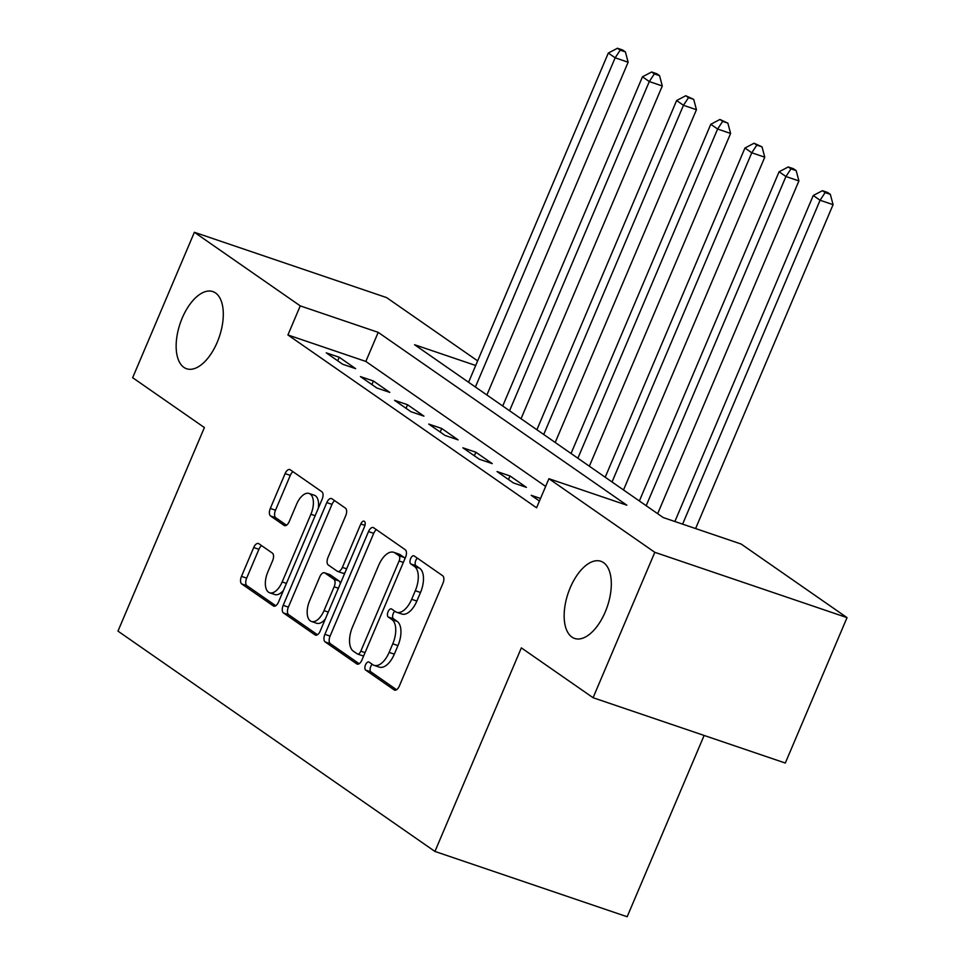 <?xml version="1.0" encoding="UTF-8"?>
<svg xmlns="http://www.w3.org/2000/svg" width="965" height="965" viewBox="0 0 965 965"><rect width="100%" height="100%" fill="white"/><g stroke="black" fill="none" stroke-linecap="round" stroke-linejoin="round"><path stroke-width="1.45" d="M365.53 664.813A4.379 2.22 -71.2 0 0 365.711 670.12L394.215 689.927A6.248 3.172 -71.2 0 0 394.625 690.132A6.248 3.172 -71.2 0 0 399.317 686.079L442.935 583.318A6.248 3.172 -71.2 0 0 442.682 575.743L414.178 555.937A4.379 2.22 -71.2 0 0 413.889 555.792A4.379 2.22 -71.2 0 0 410.608 558.626A4.379 2.22 -71.2 0 0 410.788 563.922L414.48 566.491A20 10.157 -71.2 0 1 415.3 590.725L411.669 599.289A20 10.157 -71.2 0 1 396.651 612.268A20 10.157 -71.2 0 1 395.336 611.593L391.645 609.024A4.379 2.22 -71.2 0 0 391.356 608.879A4.379 2.22 -71.2 0 0 388.075 611.726A4.379 2.22 -71.2 0 0 388.256 617.021L391.935 619.59A20 10.157 -71.2 0 1 392.767 643.824L389.136 652.388A20 10.157 -71.2 0 1 374.118 665.355A20 10.157 -71.2 0 1 372.792 664.692L369.1 662.123A4.379 2.22 -71.2 0 0 368.823 661.978A4.379 2.22 -71.2 0 0 365.53 664.813M372.261 664.318A4.379 2.22 -71.2 0 0 370.729 666.586A4.379 2.22 -71.2 0 0 370.91 671.881L396.591 689.734M417.338 558.12A4.379 2.22 -71.2 0 0 415.806 560.388A4.379 2.22 -71.2 0 0 415.987 565.695L419.666 568.252L414.48 566.491M394.794 611.219A4.379 2.22 -71.2 0 0 393.262 613.487A4.379 2.22 -71.2 0 0 393.443 618.782L397.134 621.351L391.935 619.59M217.209 342.31A40.759 20.687 -71.2 0 0 212.831 291.575A40.759 20.687 -71.2 0 0 182.24 318.004A40.759 20.687 -71.2 0 0 186.607 368.751A40.759 20.687 -71.2 0 0 217.209 342.31M605.224 612.003A40.759 20.687 -71.2 0 0 600.845 561.268A40.759 20.687 -71.2 0 0 570.243 587.697A40.759 20.687 -71.2 0 0 574.621 638.444A40.759 20.687 -71.2 0 0 605.224 612.003M258.813 543.693A6.248 3.172 -71.2 0 0 258.403 543.488A6.248 3.172 -71.2 0 0 253.711 547.541L241.479 576.37A6.248 3.172 -71.2 0 0 241.733 583.946L273.385 605.936A6.248 3.172 -71.2 0 0 273.795 606.153A6.248 3.172 -71.2 0 0 278.487 602.1L322.105 499.327A6.248 3.172 -71.2 0 0 321.852 491.752L290.2 469.762A6.248 3.172 -71.2 0 0 289.79 469.545A6.248 3.172 -71.2 0 0 285.097 473.61L270.309 508.434A6.248 3.172 -71.2 0 0 270.574 515.998L284.12 525.418A6.248 3.172 -71.2 0 0 284.53 525.623A6.248 3.172 -71.2 0 0 289.223 521.57L296.557 504.297A16.719 8.492 -71.2 0 1 309.102 493.453A16.719 8.492 -71.2 0 1 310.899 514.273L282.178 581.931A16.719 8.492 -71.2 0 1 269.633 592.775A16.719 8.492 -71.2 0 1 267.836 571.956L272.625 560.677A6.248 3.172 -71.2 0 0 272.359 553.102L258.813 543.693M475.697 365.494L414.564 344.722L663.22 517.554L741.144 544.031L847.029 617.624L785.305 763.038L593.077 697.719L521.353 647.865L434.938 851.444L117.971 631.122L204.387 427.555L132.651 377.701L194.375 232.288L386.603 297.594L477.651 360.886M593.077 697.719L654.801 552.318L548.916 478.712L626.852 505.19L378.196 332.358L300.26 305.881L194.375 232.288M545.647 486.42L365.844 361.441L287.92 334.964L536.576 507.795L548.916 478.712M287.92 334.964L300.26 305.881M324.891 634.343A6.248 3.172 -71.2 0 0 325.145 641.918L356.797 663.92A6.248 3.172 -71.2 0 0 357.207 664.125A6.248 3.172 -71.2 0 0 361.899 660.072L405.517 557.312A6.248 3.172 -71.2 0 0 405.264 549.736L373.612 527.734A6.248 3.172 -71.2 0 0 373.202 527.529A6.248 3.172 -71.2 0 0 368.509 531.582L324.891 634.343L330.078 636.116A6.248 3.172 -71.2 0 0 330.344 643.691L359.173 663.727M315.085 634.934L283.445 612.932A6.248 3.172 -71.2 0 1 283.179 605.357L326.797 502.596A6.248 3.172 -71.2 0 1 331.49 498.543A6.248 3.172 -71.2 0 1 331.912 498.748L345.446 508.157A6.248 3.172 -71.2 0 1 345.711 515.732L328.016 557.408A6.248 3.172 -71.2 0 0 328.281 564.983L337.268 571.232A6.248 3.172 -71.2 0 0 337.678 571.437A6.248 3.172 -71.2 0 0 342.37 567.384L360.789 523.995A4.379 2.22 -71.2 0 1 364.07 521.16A4.379 2.22 -71.2 0 1 364.541 526.613L320.199 631.086A6.248 3.172 -71.2 0 1 315.507 635.139A6.248 3.172 -71.2 0 1 315.085 634.934L315.953 635.223M540.533 498.471L531.196 495.298L539.447 501.028M526.42 487.361L510.027 475.962L497.035 471.547L513.428 482.946L526.42 487.361M492.271 463.622L475.866 452.223L462.886 447.808L479.279 459.207L492.271 463.622M458.11 439.883L441.717 428.484L428.725 424.069L445.118 435.468L458.11 439.883M423.949 416.132L407.556 404.745L394.564 400.33L410.969 411.729L423.949 416.132M389.8 392.393L373.407 381.006L360.415 376.591L376.808 387.978L389.8 392.393M355.639 368.654L339.246 357.255L326.254 352.852L342.647 364.239L355.639 368.654M434.938 851.444L627.166 916.75L704.124 735.451M847.029 617.624L654.801 552.318M365.844 361.441L378.196 332.358M510.027 475.962L508.519 479.533M475.866 452.223L474.358 455.782M441.717 428.484L440.197 432.043M407.556 404.745L406.048 408.304M373.407 381.006L371.887 384.565M339.246 357.255L337.738 360.826M374.118 665.355L379.305 667.129A20 10.157 -71.2 0 0 394.323 654.149L389.136 652.388M397.134 621.351A20 10.157 -71.2 0 1 397.966 645.585L394.323 654.149M396.651 612.268L401.85 614.03A20 10.157 -71.2 0 0 416.868 601.05L411.669 599.289M419.666 568.252A20 10.157 -71.2 0 1 420.499 592.486L416.868 601.05M376.434 529.701A6.248 3.172 -71.2 0 0 373.708 533.343L330.078 636.116M357.243 653.872A4.379 2.22 -71.2 0 0 357.52 654.017A4.379 2.22 -71.2 0 0 360.814 651.182L399.1 560.979A4.379 2.22 -71.2 0 0 398.919 555.683L395.035 552.969A20 10.157 -71.2 0 0 393.708 552.306A20 10.157 -71.2 0 0 378.69 565.273L352.527 626.936A20 10.157 -71.2 0 0 353.347 651.17L357.243 653.872M362.43 655.645A4.379 2.22 -71.2 0 0 362.719 655.79A4.379 2.22 -71.2 0 0 363.757 655.693M404.878 558.844A4.379 2.22 -71.2 0 0 404.118 557.444L398.919 555.683M393.708 552.306L398.907 554.067A20 10.157 -71.2 0 1 400.222 554.742L404.118 557.444M317.461 634.741L288.632 614.693L283.445 612.932M334.722 500.702A6.248 3.172 -71.2 0 0 331.996 504.357L288.378 607.118A6.248 3.172 -71.2 0 0 288.632 614.693M342.454 572.993A6.248 3.172 -71.2 0 0 342.877 573.21A6.248 3.172 -71.2 0 0 344.975 572.715M309.669 600.664A16.719 8.492 -71.2 0 0 311.454 621.484A16.719 8.492 -71.2 0 0 324.011 610.628L334.131 586.792A6.248 3.172 -71.2 0 0 333.866 579.229L324.891 572.981A6.248 3.172 -71.2 0 0 324.469 572.776A6.248 3.172 -71.2 0 0 319.777 576.829L309.669 600.664M311.454 621.484L316.653 623.245A16.719 8.492 -71.2 0 0 325.338 618.975M340.247 583.837A6.248 3.172 -71.2 0 0 339.065 580.99L333.866 579.229M329.21 574.452A6.248 3.172 -71.2 0 1 329.668 574.537A6.248 3.172 -71.2 0 1 330.078 574.742L339.065 580.99M269.633 592.775L274.82 594.537A16.719 8.492 -71.2 0 0 283.505 590.266M318.293 508.314A16.719 8.492 -71.2 0 0 314.3 495.226L309.102 493.453M293.022 471.716A6.248 3.172 -71.2 0 0 290.296 475.371L275.507 510.195A6.248 3.172 -71.2 0 0 275.761 517.771L286.496 525.225M261.636 545.647A6.248 3.172 -71.2 0 0 258.909 549.302L246.666 578.131A6.248 3.172 -71.2 0 0 246.931 585.707L275.761 605.743M695.596 528.555L833.072 204.664L820.081 200.25L813.254 195.509L674.873 521.51M682.605 524.14L820.081 200.25L825.135 192.59L830.334 194.363L827.596 192.457L822.409 190.696L825.135 192.59M813.254 195.509L822.409 190.696M830.334 194.363L833.072 204.664M657.66 513.694L798.911 180.925L785.932 176.511L779.093 171.77L639.361 500.968M646.188 505.72L785.932 176.511L790.986 168.851L796.173 170.624L793.447 168.718L788.248 166.957L790.986 168.851M779.093 171.77L788.248 166.957M796.173 170.624L798.911 180.925M623.511 489.955L764.763 157.186L751.771 152.772L744.944 148.031L605.2 477.229M612.027 481.981L751.771 152.772L756.825 145.112L762.024 146.873L754.099 143.218L756.825 145.112M744.944 148.031L754.099 143.218M762.024 146.873L764.763 157.186M589.35 466.216L730.601 133.447L717.61 129.033L710.783 124.28L571.051 453.49M577.878 458.23L717.61 129.033L722.676 121.373L727.863 123.134L719.938 119.467L722.676 121.373M710.783 124.28L719.938 119.467M727.863 123.134L730.601 133.447M555.201 442.477L696.453 109.708L683.461 105.294L676.622 100.541L536.89 429.751M543.717 434.491L683.461 105.294L688.515 97.634L693.714 99.395L685.777 95.728L688.515 97.634M676.622 100.541L685.777 95.728M693.714 99.395L696.453 109.708M521.04 418.726L662.292 85.969L649.3 81.555L642.473 76.802L502.729 406M509.568 410.752L649.3 81.555L654.354 73.895L659.553 75.656L656.827 73.75L651.628 71.989L654.354 73.895M642.473 76.802L651.628 71.989M659.553 75.656L662.292 85.969M486.879 394.987L628.131 62.218L615.151 57.816L608.312 53.063L468.58 382.261M475.407 387.013L615.151 57.816L620.206 50.144L625.404 51.917L622.666 50.011L617.467 48.25L620.206 50.144M608.312 53.063L617.467 48.25M625.404 51.917L628.131 62.218M370.91 671.881L365.711 670.12M415.987 565.695L410.788 563.922M393.443 618.782L388.256 617.021M397.966 645.585L392.767 643.824M420.499 592.486L415.3 590.725M395.083 690.216L394.215 689.927M373.708 533.343L368.509 531.582M357.665 664.21L356.797 663.92M330.344 643.691L325.145 641.918M365.06 652.63L360.814 651.182M403.346 562.426L399.1 560.979M400.222 554.742L395.035 552.969M288.378 607.118L283.179 605.357M331.996 504.357L326.797 502.596M346.616 568.831L342.37 567.384M364.951 525.406L360.789 523.995M328.257 612.075L324.011 610.628M338.377 588.24L334.131 586.792M330.078 574.742L324.891 572.981M286.436 583.379L282.178 581.931M315.157 515.72L310.899 514.273M284.989 525.708L284.12 525.418M275.761 517.771L270.574 515.998M275.507 510.195L270.309 508.434M290.296 475.371L285.097 473.61M274.253 606.237L273.385 605.936M246.931 585.707L241.733 583.946M246.666 578.131L241.479 576.37M258.909 549.302L253.711 547.541M362.719 655.79L357.52 654.017M342.877 573.21L337.678 571.437M329.668 574.537L324.469 572.776"/></g></svg>
